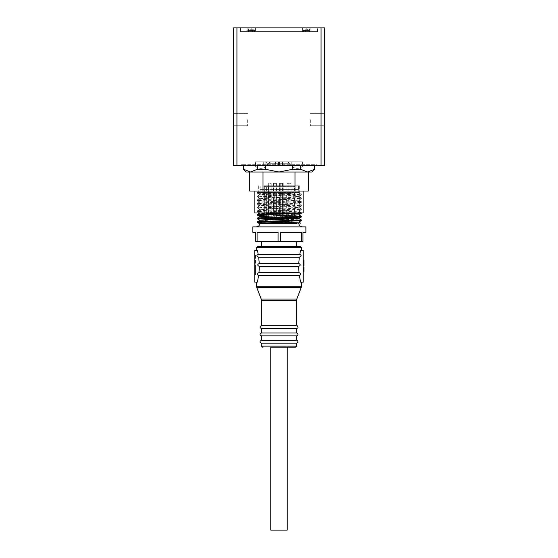 <?xml version="1.0" encoding="UTF-8"?>
<svg xmlns="http://www.w3.org/2000/svg" width="558" height="558" viewBox="0 0 558 558"><rect width="100%" height="100%" fill="white"/><g stroke="black" fill="none" stroke-linecap="round" stroke-linejoin="round"><path stroke-width="0.42" stroke-dasharray="2.79 2.09" d="M270.769 347.216L279 347.216M287.231 530.1L270.769 530.1M261.444 343.191L296.556 343.191M261.444 340.268L296.556 340.268M261.444 335.874L296.556 335.874M261.444 332.952L296.556 332.952M261.444 328.564L296.556 328.564M261.444 325.635L296.556 325.635M257.433 282.111L254.769 282.111L254.769 250.284L257.433 250.284M258.996 272.597C256.82 273.483 256.687 274.459 258.605 275.526L299.395 275.526C301.313 274.459 301.18 273.483 299.004 272.597L298.635 266.382C300.748 265.42 300.769 264.443 298.704 263.453L299.339 257.238C301.522 256.366 301.683 255.397 299.82 254.309L258.18 254.309C256.317 255.39 256.478 256.366 258.661 257.238L259.296 263.453C257.231 264.45 257.252 265.427 259.365 266.382L258.996 272.597L299.004 272.597M300.567 282.111L303.231 282.111L303.231 250.284L300.567 250.284M298.704 263.453L259.296 263.453M258.661 257.238L299.339 257.238M254.769 274.794L254.769 255.041L254.769 274.794L255.501 274.794L254.769 274.794M259.365 266.382L298.635 266.382M303.231 261.088L303.231 265.12L303.964 265.12L303.231 265.085L303.231 261.088M303.231 269.354L303.231 267.415L303.231 269.354L303.964 269.354L303.964 267.952L303.231 267.952M303.964 267.952L303.964 267.415L303.231 267.331L303.231 268.028M303.231 271.565L303.231 267.331M303.231 268.893L303.231 271.286L303.964 271.286L303.231 271.397M255.501 255.041L255.501 274.794L255.501 265.287L254.769 265.287L255.501 265.287L254.769 265.287L255.501 265.287L255.501 255.041L254.769 255.041M303.964 260.809L303.964 265.085L303.964 260.809L303.231 260.809M303.964 261.158L303.231 261.158M303.964 262.783L303.231 262.783M303.964 262.93L303.231 262.93M303.964 260.921L303.231 260.921M303.964 260.83L303.231 260.83M303.964 260.537L303.964 262.672L303.231 262.672M303.964 262.672L303.964 265.503M303.231 268.907L303.964 268.907L303.964 270.804L303.231 270.804L303.964 270.804L303.964 269.354M303.964 267.331L303.231 267.415L303.964 267.415L303.964 270.804L303.231 270.804L303.964 270.825L303.231 270.825M303.964 270.825L303.231 270.951M303.964 270.951L303.231 271.139M303.964 271.139L303.231 271.307L303.964 271.565M303.964 271.397L303.231 271.467M303.964 271.467L303.231 271.286M303.964 267.415L303.231 267.714M303.964 267.714L303.964 268.907M257.601 246.629L261.625 246.629M261.625 241.509L296.375 241.509L261.625 241.509M305.882 232.365L302.959 232.365L302.959 241.509L255.773 241.509L255.773 232.365L252.851 232.365M278.058 241.509L278.058 232.365L257.085 232.365L278.058 232.365L257.085 232.365L257.085 241.509M301.648 241.509L301.648 232.365L280.674 232.365L280.674 241.509M280.674 232.365L301.648 232.365L280.674 232.365M252.851 226.876L305.882 226.876M279.363 226.876L302.408 226.876L279.363 226.876M273.943 223.221L261.144 223.221M300.692 223.221L272.541 223.221L257.44 222.516M298.725 192.887L299.416 192.496L257.419 192.496L301.292 194.303L257.419 196.151L301.292 197.957L257.419 199.813L301.292 201.612L257.419 203.468L301.292 205.274L257.419 207.13L301.292 208.929L257.44 210.757L294.882 212.159L301.292 212.591L297.17 212.982L257.419 211.517L301.313 209.689L257.419 207.855L301.313 206.028L257.419 204.2L301.313 202.373L257.419 200.545L301.313 198.711L257.419 196.883L301.313 195.056L257.419 193.228L272.541 192.496L298.753 192.496L259.979 192.496L298.753 192.859L260.007 194.721L257.44 193.249M261.562 214.809L294.547 215.8M261.562 218.464L301.292 219.901M285.766 222.844L297.17 223.221M298.725 222.154L285.766 221.4M272.967 221.017L260.007 220.264M298.725 218.492L260.007 216.609M298.725 214.837L264.192 213.372M259.979 212.982L298.753 211.147L259.979 209.32L298.725 207.52L259.979 205.665L298.725 203.865L259.979 202.003L298.725 200.203L259.979 198.348L298.725 196.493L260.007 194.721M297.17 220.291L272.967 219.573M297.17 216.637L264.192 215.646M257.419 193.228L257.419 192.496L272.541 192.496M259.979 189.567L298.753 189.567L259.979 189.567L259.979 192.496M260.161 189.567L298.572 189.567L260.161 189.567L260.161 185.912L298.572 185.912L260.161 185.912M295.28 185.912L263.453 185.912L295.28 185.912L294.547 186.644L264.185 186.644L294.547 186.644L294.547 213.079M264.346 218.464L264.346 186.644L264.346 218.464L294.547 218.464L294.547 217.474M280.283 218.464L282.474 218.464L280.283 218.464L282.474 218.464L280.283 218.464L280.283 194.324L280.283 218.464M269.04 218.464L271.23 218.464L269.04 218.464L271.23 218.464L269.04 218.464L269.04 194.324L269.04 218.464M274.145 218.464L276.343 218.464L274.145 218.464L276.343 218.464L274.145 218.464L274.145 194.324L274.145 218.464M280.967 218.464L283.164 218.464L280.967 218.464L283.164 218.464L280.967 218.464L280.967 194.324L280.967 218.464M286.673 218.464L291.074 218.464L286.673 218.464L286.673 194.324L286.673 218.464M274.243 218.464L276.44 218.464L274.243 218.464L274.243 194.324L276.44 194.324L274.243 194.324C274.975 192.887 275.708 192.887 276.44 194.324L276.44 218.464M266.382 186.644L268.572 186.644L266.382 186.644L266.382 218.464L266.382 186.644M291.074 218.464L291.074 194.324C290.348 192.88 289.616 192.88 288.877 194.324L288.877 218.464L288.863 194.324L286.673 194.324L291.074 194.324L286.673 194.324L288.863 194.324L288.863 218.464M288.033 161.771L269.967 161.771L288.033 161.771L269.967 161.771L288.033 161.771L291.695 165.426L266.305 165.426L291.695 165.426L266.305 165.426L291.695 165.426L288.033 161.771M287.635 161.771L270.365 161.771L287.635 161.771L270.365 161.771L287.635 161.771L289.135 163.271L268.865 163.271L289.135 163.271L268.865 163.271L289.135 163.271L289.135 165.426L268.865 165.426L289.135 165.426L268.865 165.426L289.135 165.426L289.135 163.271L287.635 161.771M247.912 31.555L247.912 27.9L247.912 31.555L247.912 27.9L247.912 31.555L302.778 31.555L247.912 31.555M302.778 27.9L255.222 27.9L310.088 27.9L310.088 31.555L310.088 27.9L310.088 31.555L310.088 27.9L302.778 27.9L310.088 27.9L302.778 27.9L302.778 31.555L310.088 31.555L302.778 31.555L310.088 31.555L302.778 31.555L302.778 27.9M240.596 27.9L317.404 27.9L240.596 27.9L317.404 27.9L240.596 27.9L240.596 31.555L317.404 31.555L240.596 31.555L240.596 27.9M240.596 31.555L317.404 31.555L240.596 31.555M247.912 27.9L255.222 27.9L247.912 27.9M236.934 165.426L236.934 27.9L233.279 27.9L233.279 165.426L324.721 165.426L324.721 27.9L321.066 27.9L321.066 165.426M233.279 119.705L233.279 125.745L233.279 119.705M236.934 27.9L321.066 27.9M324.721 119.705L324.721 125.745L324.721 119.705M309.906 31.555L248.094 31.555L309.906 31.555L248.094 31.555L309.906 31.555L309.906 27.9L309.906 31.555L309.906 27.9L255.411 27.9L309.906 27.9L309.906 31.555M317.223 31.555L240.777 31.555L317.223 31.555L240.777 31.555L317.223 31.555L317.223 27.9L240.777 27.9L317.223 27.9L240.777 27.9L317.223 27.9L317.223 31.555M247.661 119.705L247.661 125.745L247.661 119.705M310.339 119.705L310.339 125.745L310.339 119.705M300.65 165.426L314.37 165.426L292.713 165.426L300.65 165.426L300.65 169.269L292.713 169.269L279 172.01L246.078 172.01M265.287 165.426L292.713 165.426L257.35 165.426L265.287 165.426L265.287 169.269L257.35 169.269L250.493 172.01L243.337 169.269M243.63 165.426L257.35 165.426L243.337 165.426L243.63 169.269M314.37 165.426L314.37 169.269L307.507 172.01L279 172.01L265.287 169.269M303.322 165.426L291.255 165.426L303.322 165.426A7.686 7.686 0 0 1 291.255 165.426M266.745 165.426L254.678 165.426L266.745 165.426A7.686 7.686 0 0 1 254.678 165.426M316.491 165.426L312.836 165.426L316.491 165.426L316.491 164.701L312.836 164.701L316.491 164.701L316.491 165.426M245.164 165.426L312.836 165.426L241.509 165.426L245.164 165.426L245.164 164.701L312.836 164.701L241.509 164.701L241.509 165.426L241.509 164.701L245.164 164.701L245.164 165.426M248.094 31.555L248.094 27.9L248.094 31.555L248.094 27.9L255.411 27.9L248.094 27.9L248.094 31.555M302.589 27.9L255.411 27.9L309.906 27.9L302.589 27.9L302.589 31.555L302.589 27.9M255.411 27.9L248.094 27.9L255.411 27.9L255.411 31.555L255.411 27.9M282.99 161.771L275.01 161.771L282.99 161.771L282.99 165.426L275.01 165.426L282.99 165.426M282.202 161.771L282.202 165.426M279.788 161.771L279.788 165.426M275.798 161.771L275.798 165.426M275.01 161.771L275.01 165.426M278.212 161.771L278.212 165.426M275.596 161.771L282.871 161.771L275.129 161.771L275.596 161.771L275.596 165.426L282.871 165.426L275.596 165.426M279.467 161.771L279.467 165.426M275.129 161.771L275.129 165.426M278.533 161.771L278.533 165.426M282.404 161.771L282.404 165.426M282.871 161.771L282.871 165.426M287.398 183.352L288.863 183.352L287.398 183.352M289.609 183.352L291.074 183.352L289.609 183.352M281.009 183.352L282.474 183.352L281.009 183.352M281.699 183.352L280.235 183.352L281.699 183.352M274.878 183.352L276.343 183.352L274.878 183.352M274.975 183.352L273.511 183.352L274.975 183.352M269.765 183.352L271.23 183.352L269.765 183.352M287.398 217.92L288.863 217.92L287.398 217.92M289.609 217.92L291.074 217.92L289.609 217.92M281.009 217.92L282.474 217.92L281.009 217.92M281.699 217.92L280.235 217.92L281.699 217.92M274.878 217.92L276.343 217.92L274.878 217.92M274.975 217.92L273.511 217.92L274.975 217.92M269.765 217.92L271.23 217.92L269.765 217.92M287.398 218.464L289.414 218.464L287.398 218.464M289.609 218.464L287.593 218.464L289.609 218.464M281.009 218.464L283.025 218.464L281.009 218.464M281.699 218.464L283.715 218.464L281.699 218.464M274.878 218.464L272.862 218.464L274.878 218.464M274.975 218.464L276.991 218.464L274.975 218.464M269.765 218.464L271.781 218.464L269.765 218.464M264.192 218.359L293.996 218.464L264.192 218.464L264.192 185.179L266.02 185.179L264.192 185.179L264.192 212.982M264.192 218.464L268.398 218.464L266.02 218.464L266.02 185.179L268.398 185.179L266.02 185.179L266.02 218.464L264.192 218.464M264.192 216.246L264.192 217.627M264.192 185.179L293.996 185.179L264.192 185.179M279 185.179L299.297 185.179L279 185.179M303.14 212.982L254.86 212.982M311.922 172.01L307.507 172.01L300.65 169.269M257.35 165.426L257.35 169.269M292.713 165.426L292.713 169.269M279 191.031L303.14 191.031L279 191.031M308.26 191.031L294.987 191.031L294.987 161.771L263.013 161.771L263.013 172.01L249.74 172.01L263.013 172.01L263.013 191.031L249.74 191.031M263.013 191.031L294.987 191.031M263.013 172.01L263.013 161.771L294.987 161.771L294.987 172.01M263.292 165.426L294.708 165.426L263.292 165.426L294.708 165.426L294.987 161.771L294.708 165.426L263.292 165.426L263.292 161.771L294.708 161.771L263.292 161.771L263.292 165.426M302.408 161.771L292.169 161.771L302.408 161.771L302.408 165.426L292.169 165.426L302.408 165.426M302.778 161.771L291.799 161.771L302.778 161.771L302.778 165.426L291.799 165.426L302.778 165.426M265.831 161.771L255.592 161.771L265.831 161.771L265.831 165.426L255.592 165.426L265.831 165.426M266.201 161.771L255.222 161.771L266.201 161.771L266.201 165.426L255.222 165.426L266.201 165.426M265.099 161.771L270.951 161.771L265.099 161.771L270.951 161.771L265.099 161.771L268.028 163.529L265.099 161.771M252.662 31.555L246.81 31.555L252.662 31.555L252.662 30.46L246.81 30.46L252.662 30.46L249.74 28.702L246.81 30.46L246.81 31.555M311.19 31.555L305.338 31.555L311.19 31.555L311.19 30.46L305.338 30.46L311.19 30.46L308.26 28.702L305.338 30.46L305.338 31.555M309.362 31.555L303.503 31.555L309.362 31.555L303.503 31.555L309.362 31.555L309.362 30.46L303.503 30.46L309.362 30.46L303.503 30.46L309.362 30.46L309.362 31.555M306.433 28.702L309.362 30.46L306.433 28.702L303.503 30.46L303.503 31.555L303.503 30.46L306.433 28.702M254.497 31.555L248.638 31.555L254.497 31.555L248.638 31.555L254.497 31.555L254.497 30.46L248.638 30.46L254.497 30.46L248.638 30.46L254.497 30.46L254.497 31.555M251.567 28.702L254.497 30.46L251.567 28.702L248.638 30.46L248.638 31.555L248.638 30.46L251.567 28.702M261.444 346.12L296.556 346.12M261.444 300.344L296.556 300.344M296.8 299.032L261.2 299.032M256.75 287.503L301.25 287.503M256.506 286.184L301.494 286.184M303.964 268.119L303.231 268.119M256.506 247.724L301.494 247.724M280.283 194.324L282.474 194.324L280.283 194.324C281.009 192.887 281.741 192.887 282.474 194.324L282.474 218.464L282.474 194.324C281.741 192.887 281.009 192.887 280.283 194.324M269.04 194.324L271.23 194.324L269.04 194.324C269.779 192.88 270.511 192.88 271.23 194.324L271.23 218.464L271.23 194.324C270.497 192.887 269.765 192.887 269.04 194.324M274.145 194.324L276.343 194.324L274.145 194.324C274.878 192.887 275.61 192.887 276.343 194.324L276.343 218.464L276.343 194.324C275.61 192.887 274.878 192.887 274.145 194.324M280.967 194.324L283.164 194.324L280.967 194.324C281.699 192.887 282.432 192.887 283.164 194.324L283.164 218.464L283.164 194.324C282.432 192.887 281.699 192.887 280.967 194.324M255.222 27.9L255.222 31.555L255.222 27.9M312.836 164.701L312.836 165.426L312.836 164.701M303.231 267.352L303.964 267.352M301.292 194.303L298.725 192.831M257.44 196.13L260.007 194.665M301.292 197.957L298.725 196.493M257.44 199.785L260.007 198.32M301.292 201.612L298.725 200.148M257.44 203.447L260.007 201.975M301.292 205.274L298.725 203.809M257.44 207.102L260.007 205.637M301.292 208.929L298.725 207.464M257.44 210.757L260.007 209.292M301.292 212.591L298.725 211.119M260.007 213.01L257.44 211.538M298.725 211.175L301.292 209.71M260.007 209.348L257.44 207.883M298.725 207.52L301.292 206.055M260.007 205.693L257.44 204.228M298.725 203.865L301.292 202.394M260.007 202.031L257.44 200.566M298.725 200.203L301.292 198.739M260.007 198.376L257.44 196.911M298.725 196.549L301.292 195.084M257.419 196.151L257.419 196.883M257.419 199.813L257.419 200.545M257.419 203.468L257.419 204.2M257.419 207.123L257.419 207.855M257.419 210.785L257.419 211.517M301.313 194.324L301.313 195.056M301.313 197.985L301.313 198.711M301.313 201.64L301.313 202.373M301.313 205.295L301.313 206.028M301.313 208.957L301.313 209.689M301.313 212.612L301.313 212.982M298.753 189.567L298.753 192.496M298.572 185.912L298.572 189.567M264.185 186.644L263.453 185.912M294.547 216.741L294.547 213.812M268.572 186.644L268.572 218.464M288.863 194.324C288.13 192.887 287.398 192.887 286.673 194.324C287.398 192.887 288.13 192.887 288.863 194.324M317.404 31.555L317.404 27.9L317.404 31.555M247.661 113.672L233.279 113.672L247.661 113.672M247.661 125.745L233.279 125.745L247.661 125.745M310.339 125.745L324.721 125.745L310.339 125.745M310.339 113.672L324.721 113.672L310.339 113.672M269.967 161.771L266.305 165.426L269.967 161.771M240.777 31.555L240.777 27.9L240.777 31.555M270.365 161.771L268.865 163.271L268.865 165.426L268.865 163.271L270.365 161.771M285.94 183.352L285.94 217.92L285.389 218.464L285.94 217.92L285.94 183.352M288.863 183.352L288.863 217.92L289.414 218.464L288.863 217.92L288.863 183.352M288.144 183.352L288.144 217.92L287.593 218.464M291.074 183.352L291.074 217.92L291.618 218.464M279.551 183.352L279.551 217.92L279 218.464L279.551 217.92L279.551 183.352M282.474 183.352L282.474 217.92L283.025 218.464L282.474 217.92L282.474 183.352M280.235 183.352L280.235 217.92L279.691 218.464L280.235 217.92L280.235 183.352M283.164 183.352L283.164 217.92L283.715 218.464L283.164 217.92L283.164 183.352M273.413 183.352L273.413 217.92L272.862 218.464L273.413 217.92L273.413 183.352M276.343 183.352L276.343 217.92L276.887 218.464L276.343 217.92L276.343 183.352M273.511 183.352L273.511 217.92L272.967 218.464M276.44 183.352L276.44 217.92L276.991 218.464M268.307 183.352L268.307 217.92L267.756 218.464L268.307 217.92L268.307 183.352M271.23 183.352L271.23 217.92L271.781 218.464L271.23 217.92L271.23 183.352M268.398 185.179L268.398 218.464M293.996 218.464L293.996 185.179M299.297 212.982L299.297 185.179M258.703 212.982L258.703 185.179M291.799 161.771L291.799 165.426M292.169 165.426L292.169 161.771M255.222 161.771L255.222 165.426M255.592 165.426L255.592 161.771M268.028 163.529L270.951 161.771L268.028 163.529"/><path stroke-width="0.84" d="M287.231 347.216L270.769 347.216L270.769 530.1L287.231 530.1L287.231 347.216M279 347.216L295.461 347.216L279 347.216M261.444 346.12L296.556 346.12L296.556 343.191L261.444 343.191L261.444 346.12L262.539 347.216M296.556 343.191L297.707 342.633C298.676 342.577 297.1 339.452 296.556 340.268L261.444 340.268C259.554 341.245 259.554 342.214 261.444 343.191M296.556 340.268L296.556 335.874L261.444 335.874L261.444 340.268M296.556 335.874C297.958 336.46 298.697 333.342 296.556 332.952L261.444 332.952C259.554 333.928 259.554 334.905 261.444 335.874M296.556 332.952L296.556 328.564L261.444 328.564L261.444 332.952M296.556 328.564L297.707 327.999C298.676 327.951 297.1 324.819 296.556 325.635L261.444 325.635C259.554 326.611 259.554 327.588 261.444 328.564M261.444 300.344L261.2 299.032L296.8 299.032L296.556 300.344L261.444 300.344L261.444 325.635M258.996 272.597L299.004 272.597C301.18 273.483 301.313 274.459 299.395 275.526L300.567 282.111L299.395 275.526L258.605 275.526L257.433 282.111L258.605 275.526C256.687 274.459 256.82 273.483 258.996 272.597L259.365 266.382C257.252 265.427 257.231 264.45 259.296 263.453L258.661 257.238C256.478 256.366 256.317 255.397 258.18 254.309L257.433 250.284L254.769 250.284L254.769 282.111L257.433 282.111M300.567 282.111L303.231 282.111L303.231 250.284L300.567 250.284L299.82 254.309L258.18 254.309L257.433 250.284M299.004 272.597L298.635 266.382C300.748 265.427 300.769 264.45 298.704 263.453L299.339 257.238C301.522 256.366 301.683 255.39 299.82 254.309L300.567 250.284M298.635 266.382L259.365 266.382M303.231 268.028L303.231 268.893L303.964 268.893L303.964 268.028L303.231 268.028M259.296 263.453L298.704 263.453M303.231 261.381L303.964 261.381L303.231 261.214M303.964 261.214L303.231 261.088M303.964 261.088L303.231 260.809M303.964 260.809L303.231 260.537L303.964 260.537M303.231 265.615L303.964 265.615L303.231 265.503M303.964 265.503L303.964 262.93L303.231 262.93M303.964 262.93L303.964 261.381M303.231 271.286L303.964 271.286L303.231 271.565M303.964 271.286L303.964 270.846L303.231 270.846M303.964 270.846L303.964 269.995L303.231 269.995M303.964 269.995L303.964 269.256L303.231 269.256M303.964 269.256L303.964 268.893M303.964 268.028L303.231 267.861M303.964 267.861L303.964 267.331L303.231 267.331M296.375 241.509L296.375 246.629L300.399 246.629L301.494 247.724L256.506 247.724L256.506 250.284M299.339 257.238L258.661 257.238M300.399 246.629L257.601 246.629L256.506 247.724M296.375 246.629L261.625 246.629L261.625 241.509M255.773 241.509L302.959 241.509L302.959 232.365L305.882 232.365L305.882 226.876L252.851 226.876L252.851 232.365L255.773 232.365L255.773 241.509M257.085 241.509L257.085 232.365L278.058 232.365L278.058 241.509M280.674 241.509L280.674 232.365L301.648 232.365L301.648 241.509M298.725 218.436L301.313 219.929L257.44 221.735L257.44 222.516L258.675 223.221L273.943 223.221M261.144 223.221L297.17 223.221M264.192 215.646L257.419 215.172L263.85 214.718L301.313 213.344L297.17 212.982L263.85 213.986L257.44 214.418L261.562 214.809M294.547 215.8L301.313 216.274L263.85 217.641L257.44 218.073L261.562 218.464M257.419 221.756L285.766 222.844M273.336 223.221L298.725 222.154L301.313 220.661L297.17 220.291M285.766 221.4L272.967 221.017M257.44 221.735L260.007 220.264L298.725 218.492L301.313 216.999L297.17 216.637M257.44 218.073L260.007 216.609L298.725 214.837L301.292 213.372M264.192 213.372L259.979 212.982M257.419 222.489L301.292 220.682M272.967 219.573L257.419 218.834L301.292 217.027M264.346 218.464L294.547 218.464M321.066 165.426L321.066 27.9L324.721 27.9L324.721 165.426L233.279 165.426L233.279 27.9L236.934 27.9L236.934 165.426M321.066 27.9L236.934 27.9M264.192 212.982L264.192 216.246M264.192 217.627L264.192 218.359M254.86 191.031L254.86 212.982L303.14 212.982L303.14 191.031M243.63 165.426L243.337 169.269L246.078 172.01L250.493 172.01L257.35 169.269L265.287 169.269L279 172.01L311.922 172.01L314.663 169.269L314.663 165.426M243.63 169.269L250.493 172.01L279 172.01L292.713 169.269L300.65 169.269L307.507 172.01L314.663 169.269M314.37 169.269L314.37 165.426M300.65 165.426L300.65 169.269M292.713 169.269L292.713 165.426M265.287 165.426L265.287 169.269M257.35 169.269L257.35 165.426M294.987 172.01L294.987 191.031L308.26 191.031L308.26 172.01M294.987 191.031L263.013 191.031L263.013 172.01M249.74 172.01L249.74 191.031L263.013 191.031M279 287.503L256.75 287.503L256.506 286.184L301.494 286.184L301.25 287.503L279 287.503M296.556 346.12L295.461 347.216M296.556 300.344L296.556 325.635M296.8 299.032L301.25 287.503M261.2 299.032L256.75 287.503M256.506 282.111L256.506 286.184M301.494 282.111L301.494 286.184M303.231 271.669L303.964 271.669M303.231 267.254L303.964 267.254M301.494 247.724L301.494 250.284M298.753 223.221C298.969 225.439 300.19 226.66 302.408 226.876M259.979 223.221C259.756 225.439 258.542 226.66 256.324 226.876M257.44 214.418L260.007 212.954M301.292 216.246L298.725 214.781M300.692 223.221L298.725 222.098M260.007 220.319L257.44 218.855M260.007 216.664L257.44 215.2M257.419 214.439L257.419 215.172M257.419 218.101L257.419 218.834M301.313 212.982L301.313 213.344M301.313 216.274L301.313 216.999M301.313 219.929L301.313 220.661M294.547 217.474L294.547 216.741M294.547 213.812L294.547 213.079M243.337 169.269L243.337 165.426"/></g></svg>
